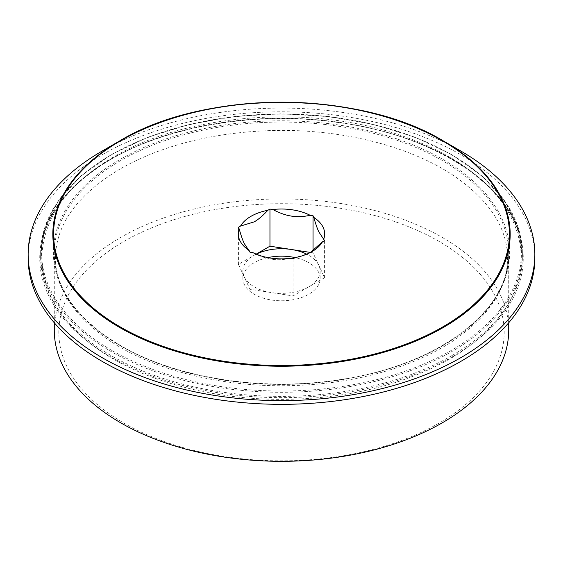 <?xml version="1.0" encoding="UTF-8"?>
<svg xmlns="http://www.w3.org/2000/svg" width="563" height="563" viewBox="0 0 563 563"><rect width="100%" height="100%" fill="white"/><g stroke="black" fill="none" stroke-linecap="round" stroke-linejoin="round"><path stroke-width="0.42" stroke-dasharray="2.81 2.11" d="M313.042 250.612L313.042 252.843L324.584 277.714L293.041 295.927L249.958 289.262L244.187 276.82A38.629 22.302 0 0 0 271.5 292.591A38.629 22.302 0 0 0 308.813 286.82A38.629 22.302 0 0 0 320.129 271.049A38.629 22.302 0 0 0 318.813 265.279A38.629 22.302 0 0 0 308.813 255.278A38.629 22.302 0 0 0 306.736 254.166M324.584 240.612L324.584 277.714M310.431 252.435L313.042 252.843M310.354 252.484L308.813 253.427L295.181 257.587M293.041 258.818L293.041 295.927M238.416 227.283L238.416 264.385L256.179 254.131M290.128 258.368C283.569 259.846 277.362 260.127 271.5 259.198C265.645 258.311 259.437 256.116 252.878 252.604M249.958 252.154L249.958 289.262M256.264 254.166A38.629 22.302 0 0 0 254.187 255.278A38.629 22.302 0 0 0 242.871 271.049A38.629 22.302 0 0 0 244.187 276.82L238.416 264.385M267.889 257.601A38.629 22.302 0 0 0 242.871 278.474A38.629 22.302 0 0 0 254.187 294.238A38.629 22.302 0 0 0 296.279 299.073A38.629 22.302 0 0 0 320.129 278.474A38.629 22.302 0 0 0 308.813 262.703A38.629 22.302 0 0 0 295.146 257.608M102.353 150.926A253.35 146.267 180 0 1 460.647 150.926M28.15 258.065A253.35 146.267 180 0 1 102.353 154.635A253.35 146.267 180 0 1 378.456 122.931A253.35 146.267 180 0 1 534.85 258.065M54.28 330.129A227.22 131.186 180 0 1 120.834 237.368A227.22 131.186 180 0 1 368.455 208.936A227.22 131.186 180 0 1 508.72 330.129M438.957 423.179A222.674 128.561 180 0 1 124.043 423.179A222.674 128.561 180 0 1 124.043 241.365A222.674 128.561 180 0 1 438.957 241.365A222.674 128.561 180 0 1 438.957 423.179M452.448 356.759A241.759 139.582 180 0 1 110.552 356.759A241.759 139.582 180 0 1 110.552 159.364A241.759 139.582 180 0 1 452.448 159.364A241.759 139.582 180 0 1 452.448 356.759M451.808 355.647A240.851 139.054 180 0 1 111.192 355.647A240.851 139.054 180 0 1 40.649 257.319A240.851 139.054 180 0 1 111.192 158.998A240.851 139.054 180 0 1 373.67 128.85A240.851 139.054 180 0 1 522.351 257.319A240.851 139.054 180 0 1 451.808 355.647M111.192 154.916A240.851 139.054 180 0 1 373.67 124.768A240.851 139.054 180 0 1 522.351 253.237A240.851 139.054 180 0 1 451.808 351.565A240.851 139.054 180 0 1 111.192 351.565A240.851 139.054 180 0 1 40.649 253.237A240.851 139.054 180 0 1 111.192 154.916M111.833 350.453A239.944 138.533 180 0 1 111.833 154.543A239.944 138.533 180 0 1 451.167 154.543A239.944 138.533 180 0 1 451.167 350.453A239.944 138.533 180 0 1 111.833 350.453M442.814 345.633A228.128 131.707 180 0 1 120.186 345.633A228.128 131.707 180 0 1 120.186 159.364A228.128 131.707 180 0 1 442.814 159.364A228.128 131.707 180 0 1 442.814 345.633M120.834 345.999A227.22 131.186 180 0 1 54.28 253.237A227.22 131.186 180 0 1 120.834 160.476A227.22 131.186 180 0 1 368.455 132.045A227.22 131.186 180 0 1 508.72 253.237A227.22 131.186 180 0 1 442.166 345.999A227.22 131.186 180 0 1 120.834 345.999M308.813 253.427L312.029 251.57M320.129 278.474L320.129 271.049M242.871 278.474L242.871 271.049M522.351 257.319C524.371 194.763 442.511 135.204 335.457 122.178C250.577 110.411 156.141 128.174 99.609 166.465C60.931 192.757 41.275 223.047 40.649 257.319L40.649 253.237L45.293 225.953L59.045 199.752L81.332 175.649L111.298 154.543L147.787 137.238L189.407 124.388L234.56 116.471L281.514 113.803L328.461 116.478L373.614 124.388L415.227 137.245L451.709 154.551L481.668 175.649L503.955 199.752L517.707 225.953L522.351 253.237L522.351 257.319M508.72 322.761L508.72 253.237C510.472 310.79 437.17 365.894 339.355 379.722C262.738 391.785 176.205 378.252 120.644 345.583C77.258 319.742 55.139 288.96 54.28 253.237L54.28 322.761M120.222 168.886C77.504 194.608 55.899 224.327 55.413 258.065C55.702 288.46 73.669 315.934 109.306 340.474C153.417 370.25 222.744 387.569 291.388 385.585C354.76 384.205 416.367 366.562 456.248 338.743C490.225 314.541 507.34 287.651 507.587 258.065C507.298 227.663 489.331 200.196 453.694 175.649C409.582 145.88 340.256 128.561 271.612 130.539C212.596 132.481 162.137 145.261 120.222 168.886M113.409 157.077C67.497 184.073 43.625 217.367 41.789 256.946C42.415 294.674 63.499 327.012 105.056 353.972C150.708 383.41 218.24 400.223 285.905 399.322C324.64 398.829 361.094 393.241 395.261 382.551C453.482 363.691 492.428 335.147 512.091 296.912C526.679 265.166 523.681 234.166 503.118 203.912C480.436 172.538 443.94 148.921 393.614 133.058C304.273 104.436 185.051 114.521 113.409 157.077"/><path stroke-width="0.84" d="M322.444 241.844A43.175 24.927 0 0 1 312.029 251.57A43.175 24.927 0 0 1 295.181 257.587L293.041 258.818L290.128 258.368A43.175 24.927 0 0 1 252.878 252.604L249.958 252.154L244.187 243.427C242.618 240.063 240.957 235.243 239.198 228.965L238.416 227.283L240.556 226.044L254.187 221.885C258.473 219.429 263.02 215.573 267.819 210.302L269.959 209.07L272.872 209.52C279.431 213.032 285.638 215.228 291.5 216.115C297.355 217.044 303.563 216.762 310.122 215.284L313.042 215.735L313.823 217.424C315.576 223.701 317.243 228.522 318.813 231.886L324.584 240.612L322.444 241.844L310.354 252.484M313.042 215.735L313.042 250.612M269.959 209.07L269.959 246.179L310.431 252.435M256.179 254.131L269.959 246.179M306.736 254.166A38.629 22.302 0 0 0 291.5 249.508A38.629 22.302 0 0 0 256.264 254.166M239.198 228.965A43.175 24.927 0 0 0 249.177 250.472M267.819 210.302A43.175 24.927 0 0 0 240.556 226.044M310.122 215.284A43.175 24.927 0 0 0 272.872 209.52M323.802 238.923A43.175 24.927 0 0 0 313.823 217.424M295.146 257.608A38.629 22.302 0 0 0 267.889 257.601M460.647 357.779A253.35 146.267 180 0 1 184.544 389.49A253.35 146.267 180 0 1 28.15 254.356A253.35 146.267 180 0 1 102.353 150.926L119.799 140.856A228.677 132.023 180 0 1 443.201 140.856A228.677 132.023 180 0 1 443.201 327.56A228.677 132.023 180 0 1 119.799 327.56A228.677 132.023 180 0 1 119.799 140.856A228.677 132.023 180 0 1 119.799 140.849C204.066 89.658 358.927 89.651 443.201 140.856L460.647 150.926A253.35 146.267 180 0 1 534.85 254.356A253.35 146.267 180 0 1 460.647 357.779M534.85 254.356L534.85 258.065A253.35 146.267 180 0 1 460.647 361.495A253.35 146.267 180 0 1 184.544 393.199A253.35 146.267 180 0 1 28.15 258.065L28.15 254.356M508.72 322.761L508.72 330.129A227.22 131.186 180 0 1 442.166 422.89A227.22 131.186 180 0 1 194.545 451.329A227.22 131.186 180 0 1 54.28 330.129L54.28 322.761M442.652 326.983A227.902 131.58 180 0 1 120.348 326.983A227.902 131.58 180 0 1 120.348 140.905A227.902 131.58 180 0 1 442.652 140.905A227.902 131.58 180 0 1 442.652 326.983M119.799 140.856L102.353 150.926"/></g></svg>
